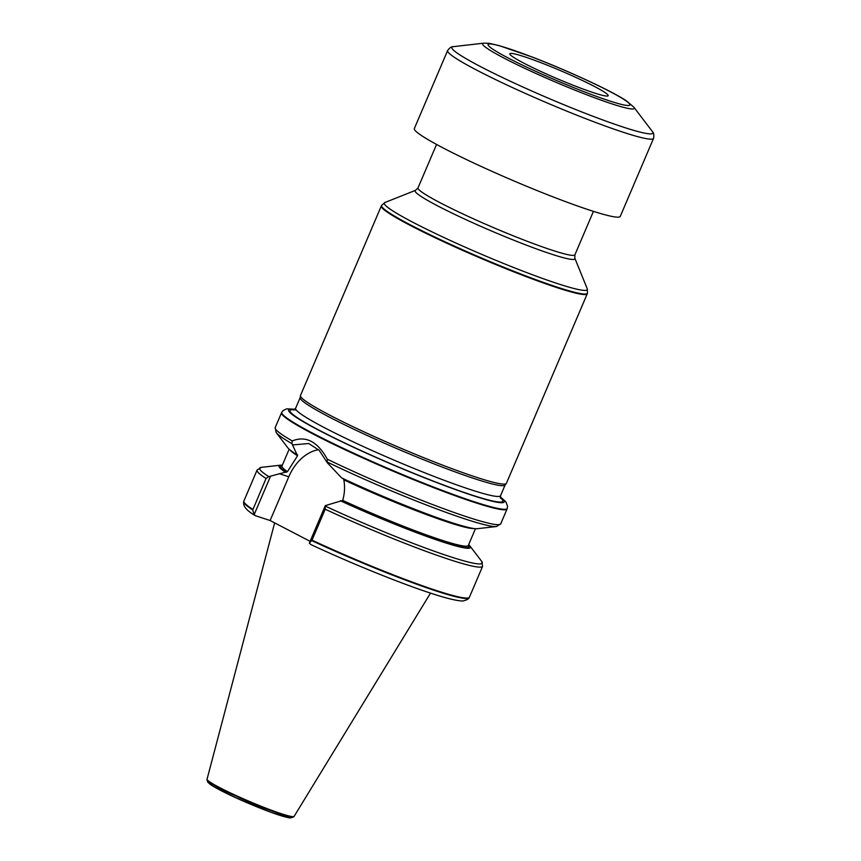 <?xml version="1.0" encoding="UTF-8"?>
<svg xmlns="http://www.w3.org/2000/svg" width="861" height="861" viewBox="0 0 861 861"><rect width="100%" height="100%" fill="white"/><g stroke="black" fill="none" stroke-linecap="round" stroke-linejoin="round"><path stroke-width="1.29" d="M513.457 57.257A53.457 4.359 23.1 0 0 568.798 83.517A53.457 4.359 23.1 0 0 608.189 95.496A53.457 4.359 23.1 0 0 604.53 92.213A53.457 4.359 23.1 0 0 551.481 66.878A53.457 4.359 23.1 0 0 509.96 53.597A53.457 4.359 23.1 0 0 513.457 57.257M620.275 216.38A111.941 9.127 -156.9 0 1 513.726 180.853A111.941 9.127 -156.9 0 1 414.345 128.547L447.612 50.562A111.941 9.127 -156.9 0 0 546.993 102.879A111.941 9.127 -156.9 0 0 653.531 138.395L620.275 216.38M430.522 593.121L294.128 816.357A47.344 3.864 -156.9 0 1 294.096 816.4A47.344 3.864 -156.9 0 1 249.098 801.29A47.344 3.864 -156.9 0 1 207.038 779.27A47.344 3.864 -156.9 0 1 207.049 779.216L274.648 522.885M318.548 449.69A42.91 31.125 108.2 0 0 288.779 476.79L270.117 520.528L255.577 515.761L254.124 514.695L252.747 509.949L266.049 478.49L268.75 476.628L287.456 471.656L297.529 455.77L291.933 443.663L292.223 440.929A122.596 9.988 -156.9 0 1 275.197 427.605L281.547 412.742A122.596 9.988 -156.9 0 1 281.569 412.677L281.827 412.204A122.553 9.988 -156.9 0 0 314.362 434.062A122.553 9.988 -156.9 0 0 435.978 487.983A122.553 9.988 -156.9 0 0 507.269 508.367L507.097 508.873A122.596 9.988 -156.9 0 1 507.075 508.937A122.596 9.988 -156.9 0 1 435.408 488.338A122.596 9.988 -156.9 0 1 314.125 434.536A122.596 9.988 -156.9 0 1 281.547 412.742M254.124 514.695L270.419 476.499M496.485 526.523L500.736 523.8A122.596 9.988 -156.9 0 1 440.488 507.538A122.596 9.988 -156.9 0 1 327.298 459.193L327.245 462.68L341.666 477.941A104.063 8.481 -156.9 0 0 477.349 528.686L496.485 526.523A120.992 9.858 -156.9 0 1 327.75 462.303M327.298 459.193C317.591 441.542 305.892 435.462 292.223 440.929M293.084 444.9L308.712 443.523L319.205 450.346L327.245 462.669M468.664 544.647A104.063 8.481 -156.9 0 1 469.966 546.014L481.654 561.318L482.623 566.269L469.428 597.19A122.596 9.988 -156.9 0 1 469.363 597.319A122.596 9.988 -156.9 0 1 312.005 540.17L309.368 543.065L310.821 544.55C350.244 562.965 399.816 583.091 430.554 593.132C453.435 600.774 462.508 601.376 463.584 600.827C467.125 599.794 468.954 598.782 469.073 597.771A122.499 9.988 -156.9 0 1 311.757 540.622M312.005 540.17L325.2 509.238L325.329 505.622L309.368 543.065M270.117 520.528L310.1 541.332M255.577 515.761L254.91 515.438C242.737 508.227 243.534 503.976 243.728 501.662L243.857 501.134A122.596 9.988 -156.9 0 1 243.9 500.994L257.084 470.063L261.335 467.351A120.992 9.858 -156.9 0 0 268.75 476.628M342.861 478.339L343.84 479.868C345.046 486.766 344.669 493.622 342.71 500.402L325.329 505.622M290.103 450.034A101.275 8.255 -156.9 0 0 297.529 455.77L297.508 454.737M587.267 293.762L506.408 483.322A111.941 9.127 -156.9 0 1 506.311 483.495L505.041 485.109A111.403 9.084 -156.9 0 1 399.106 449.582A111.403 9.084 -156.9 0 1 300.145 397.717L300.435 395.683A111.941 9.127 -156.9 0 1 300.489 395.49L381.337 205.93A111.941 9.127 -156.9 0 1 381.369 205.876L381.617 205.402A111.887 9.116 -156.9 0 0 480.933 257.751A111.887 9.116 -156.9 0 0 587.45 293.203L587.288 293.709A111.941 9.127 -156.9 0 1 587.267 293.762A111.941 9.127 -156.9 0 1 480.718 258.246A111.941 9.127 -156.9 0 1 381.337 205.93M506.311 483.495A111.941 9.127 -156.9 0 1 399.87 447.795A111.941 9.127 -156.9 0 1 300.435 395.683M285.002 471.946A104.063 8.481 -156.9 0 1 280.471 465.188A104.063 8.481 -156.9 0 1 282.354 465.177M252.854 509.421A122.596 9.988 -156.9 0 1 243.857 501.134M296.302 454.339A104.063 8.481 -156.9 0 1 287.865 447.86L276.177 432.556L275.197 427.605M469.966 546.014A104.063 8.481 -156.9 0 1 340.386 500.768M633.868 107.184L626.356 100.802C611.536 90.868 567.528 70.559 532.109 56.987L499.003 45.568L489.296 43.341L483.753 43.158A82.43 6.716 -156.9 0 0 555.797 82.225A82.43 6.716 -156.9 0 0 633.868 107.184L652.369 131.529A109.272 8.911 -156.9 0 1 548.887 98.445A109.272 8.911 -156.9 0 1 453.381 46.655C451.487 46.483 449.571 47.796 447.612 50.562M624.666 99.941A77.103 6.285 -156.9 0 1 549.447 77.458A77.103 6.285 -156.9 0 1 502.878 46.806A77.103 6.285 -156.9 0 1 624.666 99.941M294.096 816.4L293.719 816.82A47.161 3.842 -156.9 0 1 248.894 801.763A47.161 3.842 -156.9 0 1 206.995 779.829L207.038 779.27M209.191 782.1A44.632 3.638 23.1 0 0 248.259 803.248A44.632 3.638 23.1 0 0 290.555 816.809M288.779 476.79L279.287 473.679M593.433 211.365L574.911 254.791A85.282 6.953 -156.9 0 1 493.74 227.724A85.282 6.953 -156.9 0 1 418.015 187.87L436.549 144.444M574.911 254.791L574.836 258.214A86.843 7.082 -156.9 0 1 492.212 231.297A86.843 7.082 -156.9 0 1 415.605 190.292L384.932 202.507L381.617 205.402M574.836 258.214L587.256 288.801A110.348 8.997 -156.9 0 1 482.278 254.608A110.348 8.997 -156.9 0 1 384.932 202.507M500.284 497.023A117.236 9.557 -156.9 0 1 392.67 464.682A117.236 9.557 -156.9 0 1 294.839 409.395M500.338 497.647A115.665 9.428 -156.9 0 1 389.689 463.261A115.665 9.428 -156.9 0 1 296.249 410.03M500.575 498.304L500.553 495.688A111.403 9.084 -156.9 0 1 394.521 460.334A111.403 9.084 -156.9 0 1 295.614 408.275L293.709 410.073M266.049 478.49A122.596 9.988 -156.9 0 1 257.084 470.063M252.747 509.949A122.499 9.988 -156.9 0 1 243.728 501.662M291.933 443.663A120.992 9.858 -156.9 0 1 276.177 432.556M474.239 528.568A101.275 8.255 -156.9 0 1 343.84 479.868M287.456 471.656A101.275 8.255 -156.9 0 1 281.999 465.995L289.156 449.227M475.466 528.686L468.319 545.465A101.275 8.255 -156.9 0 1 342.71 500.402M468.373 545.336A102.341 8.341 -156.9 0 1 341.623 501.177M286.239 472.355A102.341 8.341 -156.9 0 1 282.064 465.866M481.654 561.318A120.992 9.858 -156.9 0 1 436.484 552.019A120.992 9.858 -156.9 0 1 325.501 506.182M482.623 566.269A122.596 9.988 -156.9 0 1 325.2 509.238M652.369 131.529C653.79 132.777 654.177 135.069 653.531 138.395M483.753 43.158L453.381 46.655M293.719 816.82L290.501 817.95L288.295 817.681L271.419 812.472L235.354 797.555L213.334 786.405L207.878 782.358L206.995 779.829M418.015 187.87L415.605 190.292M587.256 288.801L587.45 293.203M294.979 409.255L286.648 408.835L283.14 410.525L281.827 412.204M507.269 508.367L507.57 506.225L505.837 501.802L500.284 496.829M500.553 495.688L505.106 485.023M295.614 408.275L300.166 397.61M280.471 465.188L261.335 467.351M500.736 523.8L507.075 508.937"/></g></svg>
